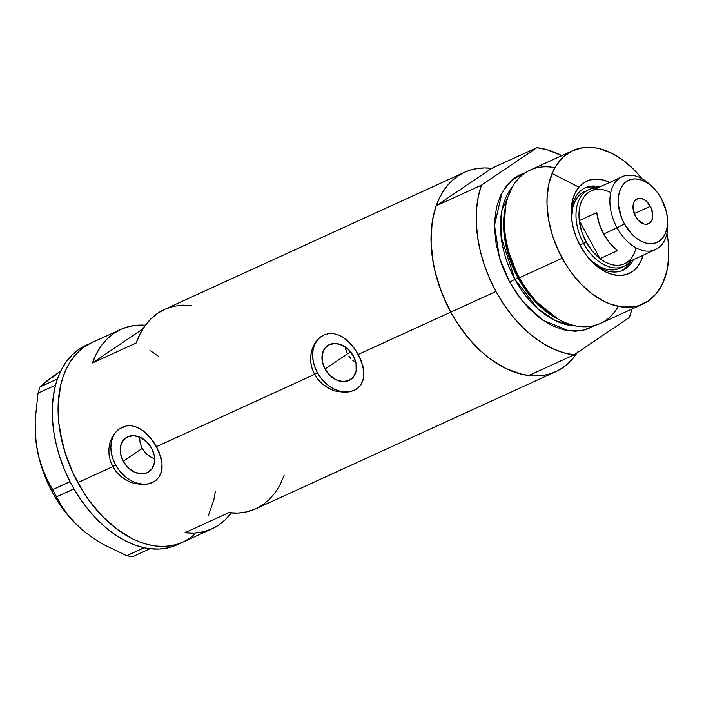 <?xml version="1.0" encoding="UTF-8"?>
<svg xmlns="http://www.w3.org/2000/svg" width="704" height="704" viewBox="0 0 704 704"><rect width="100%" height="100%" fill="white"/><g stroke="black" fill="none" stroke-linecap="round" stroke-linejoin="round"><path stroke-width="1.06" d="M348.938 356.233L350.75 358.398L348.938 356.233M352.801 360.298L355.089 361.926L352.801 360.298M355.828 362.366L355.089 361.926L355.828 362.366M325.01 369.019L347.424 353.866L325.01 369.019L322.344 361.654L322.247 354.429L324.729 348.427L329.41 344.582L335.579 343.464L342.302 345.25L348.559 349.668L353.382 356.048A20.513 15.506 55.9 0 1 350.68 379.526A20.513 15.506 55.9 0 1 325.01 369.019A20.513 15.506 55.9 0 1 327.712 345.532A20.513 15.506 55.9 0 1 353.382 356.048L356.048 363.414L356.145 370.638L353.663 376.64L348.982 380.486L342.813 381.603L336.09 379.808L329.833 375.39L325.01 369.019M153.428 458.383L151.906 457.688L153.428 458.383M149.019 455.972L151.906 457.688L146.379 453.825L149.019 455.972M144.091 451.29L146.379 453.825L142.217 448.422L144.091 451.29M123.235 461.252L142.217 448.422L139.973 442.068L139.674 437.105L139.973 442.068L142.217 448.422L123.235 461.252L120.569 453.886L120.463 446.662L122.945 440.669L127.626 436.814L133.804 435.706L140.527 437.492L146.775 441.91L151.606 448.281A20.513 15.506 55.9 0 1 148.905 471.768A20.513 15.506 55.9 0 1 123.235 461.252A20.513 15.506 55.9 0 1 125.928 437.774A20.513 15.506 55.9 0 1 151.606 448.281L154.273 455.646L154.37 462.88L151.888 468.873L147.206 472.718L141.029 473.836L134.306 472.05L128.058 467.632L123.235 461.252M131.12 482.416L125.673 479.811L120.63 476.23L116.283 471.786L112.807 466.62L77.81 482.618L72.97 473.018L65.19 453.033L60.174 432.643L58.775 422.541L58.247 403.005L60.755 384.982L63.122 376.754L66.202 369.169L69.969 362.278L74.386 356.171L79.402 350.882L84.982 346.482A109.639 71.218 -114.6 0 1 91.705 342.707A109.639 71.218 65.4 0 0 77.81 482.618L112.807 466.62L110.361 460.926L109.05 454.995L108.874 449.011L109.789 443.291L111.698 438.02L114.497 433.453L118.017 429.81L122.126 427.24L126.588 425.885L131.287 425.779L136.03 426.897L140.712 429.141L145.226 432.406L153.261 441.338L159.174 452.188L162.008 463.197L161.709 470.65L159.148 476.89L156.174 480.172L152.284 482.592L147.602 484.079L142.358 484.563L133.954 483.349L128.357 481.237L120.63 476.23L116.283 471.786L112.807 466.62L115.544 464.763A31.627 23.901 -124.1 0 0 155.012 481.052M332.904 390.174L327.448 387.578L322.414 383.988L318.058 379.553L314.582 374.387L156.543 446.626L314.582 374.387L312.136 368.694L310.834 362.754L310.658 356.77L311.564 351.05L313.482 345.778L316.272 341.211L319.792 337.568L323.902 334.998L328.363 333.652L333.062 333.546L337.814 334.655L342.487 336.899L347.002 340.164L355.036 349.096L360.95 359.946L363.792 370.955L363.484 378.418L360.923 384.657L357.949 387.93L354.068 390.35L349.378 391.846L344.133 392.33L335.729 391.107L330.132 388.995L322.414 383.988L318.058 379.553L314.582 374.387L317.328 372.53A31.627 23.901 -124.1 0 0 356.787 388.819M321.376 336.406A31.627 23.901 -124.1 0 0 317.328 372.53L314.582 374.387L312.136 368.694L310.834 362.754L310.983 353.874L312.409 348.33L316.272 341.211L319.792 337.568L323.902 334.998L328.363 333.652L333.062 333.546L337.814 334.655L342.487 336.899L351.208 344.274L358.318 354.394L450.754 312.136A109.639 71.218 -114.6 0 1 464.649 172.225A109.639 71.218 -114.6 0 1 491.691 168.326L536.888 147.664A109.639 71.218 -114.6 0 1 561.748 155.654L547.474 149.864L536.888 147.664L481.422 185.161L436.225 205.814A109.639 71.218 65.4 0 0 450.754 312.136L358.318 354.394L362.806 365.552L363.792 370.955L363.836 376.05L362.886 380.662L360.923 384.657L357.949 387.93L354.068 390.35L349.378 391.846L344.133 392.33M92.444 362.965A109.639 71.218 -114.6 0 1 120.868 329.375A109.639 71.218 -114.6 0 1 145.411 325.23L138.732 325.125L129.958 326.304L121.722 328.997L114.136 333.15L107.325 338.721L101.385 345.62L96.395 353.742L92.444 362.965L142.947 328.83L92.444 362.965L136.18 342.971L92.444 362.965M464.649 172.225L164.604 309.382A109.639 71.218 65.4 0 0 136.18 342.971L140.14 333.749L145.121 325.626L151.07 318.727L157.881 313.157L164.648 309.364M77.81 482.618A109.639 71.218 65.4 0 0 182.873 542.133A109.639 71.218 -114.6 0 1 75.073 477.374A109.639 71.218 -114.6 0 1 84.982 346.482L91.062 343.006L79.147 349.149L84.982 346.482L79.402 350.882L74.386 356.171L69.969 362.278L66.202 369.169L63.122 376.754L60.755 384.982L58.247 403.005L58.775 422.541L62.322 442.842L65.19 453.033L72.97 473.018L83.23 491.823L77.81 482.618M119.601 428.639A31.627 23.901 -124.1 0 0 115.544 464.763L112.807 466.62L110.361 460.926L109.05 454.995L108.874 449.011L109.789 443.291L111.698 438.02L114.497 433.453L119.451 428.745L126.588 425.885L131.287 425.779L136.03 426.897L142.991 430.646L149.433 436.515L156.543 446.626L161.031 457.794L162.008 463.197L162.052 468.292L161.11 472.894L159.148 476.89L156.174 480.172L152.284 482.592L147.602 484.079L142.358 484.563M577.104 352.766A109.639 71.218 -114.6 0 1 555.808 371.65A109.639 71.218 -114.6 0 1 450.754 312.136L441.69 292.653L435.266 272.369L433.118 262.17L431.068 242.15L432.062 223.282L433.69 214.5L436.058 206.281L439.146 198.686L442.913 191.805L447.322 185.689L452.346 180.409L457.926 176L464.006 172.524L470.527 170.007L477.435 168.467L484.66 167.922L492.131 168.379M231.22 512.952A109.639 71.218 -114.6 0 1 212.027 528.801A109.639 71.218 -114.6 0 1 184.985 532.699L228.721 512.706A109.639 71.218 65.4 0 0 255.763 508.807L555.808 371.65M577.544 352.079L573.135 358.195L568.11 363.475L562.531 367.875L556.45 371.351L549.93 373.877L543.022 375.417L535.797 375.954L528.326 375.496L520.678 374.044L505.155 368.201L489.834 358.662L482.434 352.616L468.494 338.254L456.166 321.35L450.754 312.136A109.639 71.218 65.4 0 0 528.766 375.549L573.962 354.895A109.639 71.218 -114.6 0 1 495.95 291.482L450.754 312.136L495.95 291.482A109.639 71.218 -114.6 0 1 481.422 185.161L478.28 196.627L476.564 209.106L476.291 222.358L477.479 236.139L480.102 250.202L484.106 264.29L489.421 278.133L495.95 291.482L503.571 304.084L512.151 315.726L521.523 326.181L531.52 335.254L541.957 342.786L552.64 348.638L563.376 352.695L573.962 354.895L629.429 317.398L631.875 309.065A109.639 71.218 -114.6 0 1 629.429 317.398L573.962 354.895L528.766 375.549L518.179 373.358L507.443 369.301L496.76 363.449L486.323 355.916L476.326 346.843L466.954 336.389L458.374 324.746L450.754 312.136L444.224 298.786L438.909 284.944L434.905 270.864L432.282 256.802L431.094 243.021L431.367 229.768L433.083 217.29L436.225 205.814L491.691 168.326L436.225 205.814L481.422 185.161L536.888 147.664L491.691 168.326M150.075 350.486L158.418 356.25L150.075 350.486M215.45 491.075L213.822 499.858L208.375 515.671L213.822 499.858L215.45 491.075M189.596 538.358L195.175 533.949L189.596 538.358L183.515 541.834L176.986 544.35L170.078 545.89L162.853 546.436L155.382 545.978L147.734 544.518L139.99 542.08L132.22 538.683L116.899 529.144L102.353 516.27L89.162 500.562L83.23 491.823L89.162 500.562L102.353 516.27L116.899 529.144L132.22 538.683L139.99 542.08L147.734 544.518L155.382 545.978L162.853 546.436L170.078 545.89L176.986 544.35L183.515 541.834L189.596 538.358A109.639 71.218 -114.6 0 1 182.873 542.133L212.027 528.801M231.51 512.565L225.562 519.455L218.75 525.026L211.174 529.188L202.937 531.872L194.163 533.051L184.985 532.699L228.721 512.706L237.899 513.058L246.673 511.878L254.91 509.194L262.486 505.032L269.298 499.462L275.246 492.571L280.236 484.449L284.187 475.218M191.646 305.483L182.468 305.131L173.694 306.31L165.458 309.003M316.888 340.789L314.503 345.074L313.06 350.029L312.629 355.467L313.218 361.178L314.802 366.942L317.328 372.53L320.69 377.74L324.764 382.36L329.393 386.223L334.4 389.171L339.592 391.098L344.766 391.926M349.73 391.626L354.288 390.21M115.113 433.03L112.719 437.316L111.285 442.27L110.854 447.709L111.443 453.411L113.027 459.175L115.544 464.763L118.914 469.973L122.989 474.593L127.618 478.456L132.625 481.404L137.817 483.331L142.991 484.158M147.946 483.859L152.504 482.442M345.435 348.665L347.424 353.866L345.435 348.665M120.868 329.375L85.87 345.365A109.639 71.218 65.4 0 0 79.147 349.149L72.336 354.719L66.396 361.61L61.406 369.732L57.446 378.963A109.639 71.218 65.4 0 0 56.734 381.11L57.446 378.963L39.926 386.989L47.115 380.732L60.738 371.061M85.914 345.347L79.147 349.149A109.639 71.218 65.4 0 0 57.446 378.963A109.639 71.218 65.4 0 0 56.734 381.11L56.118 383.099A109.639 71.218 65.4 0 0 55.502 385.326A109.639 71.218 65.4 0 0 70.013 481.562A109.639 71.218 65.4 0 0 71.359 484.123L70.013 481.562L52.589 489.676L47.282 479.785L42.715 469.198L39.054 457.776L36.511 445.438L35.262 432.731L35.2 419.663L38.034 393.166L55.475 385.194L56.118 383.099A109.639 71.218 65.4 0 0 55.502 385.326L53.346 396.07L52.334 407.528L52.483 419.54L53.794 431.93L56.25 444.506L59.805 457.098L64.416 469.506L70.013 481.562A109.639 71.218 65.4 0 0 71.359 484.123L72.618 486.438A109.639 71.218 65.4 0 0 74.034 488.946L72.618 486.438A109.639 71.218 65.4 0 0 74.034 488.946L81.057 500.034L88.818 510.312L97.214 519.64L106.102 527.868L115.368 534.873L124.872 540.566L134.464 544.861L144.021 547.686A109.639 71.218 65.4 0 0 146.08 548.099L144.021 547.686L126.667 555.746L103.321 544.377L92.611 537.724L82.782 530.306L74.369 522.438L67.25 514.14L61.327 505.542L56.487 496.83L74.034 488.946A109.639 71.218 65.4 0 0 144.021 547.686A109.639 71.218 65.4 0 0 146.08 548.099L147.954 548.416A109.639 71.218 65.4 0 0 149.996 548.698L159.174 549.05L167.948 547.87L176.185 545.178M82.79 530.314L92.611 537.724L103.321 544.377L126.667 555.746L132.466 556.723L126.667 555.746L144.118 547.765L149.917 548.75L132.466 556.723L149.917 548.75L147.954 548.416A109.639 71.218 65.4 0 0 149.996 548.698A109.639 71.218 65.4 0 0 177.038 544.799L182.873 542.133M35.297 433.391A96.985 62.999 65.4 0 0 35.306 433.62A96.985 62.999 65.4 0 0 36.511 445.438L35.262 432.731L35.2 419.663L38.034 393.166L39.926 386.989L52.369 376.79L58.942 372.214L52.474 377.582M77.343 525.422L66.37 513.392L59.092 503.413L52.598 492.642L47.01 481.254L42.416 469.462L38.896 457.459L36.511 445.438A96.985 62.999 65.4 0 0 77.211 525.298A96.985 62.999 65.4 0 0 77.352 525.43L67.25 514.14L61.327 505.542L47.282 479.785L42.715 469.198L39.054 457.776L36.511 445.438L35.262 432.731M82.782 530.306L77.211 525.298M52.589 489.676L70.03 481.703L73.938 488.858L56.487 496.83L52.589 489.676M39.926 386.989L57.367 379.016L55.475 385.194L38.034 393.166L39.926 386.989M592.117 261.914A45.329 29.445 65.4 0 0 633.31 259.723A45.329 29.445 -114.6 0 1 622.97 270.248A45.329 29.445 -114.6 0 1 592.108 261.914M571.296 215.186L571.287 214.993A50.811 33.009 -114.6 0 0 580.342 245.916L585.605 254.232L591.721 261.518L598.462 267.485L605.563 271.902L612.753 274.604L619.758 275.493L626.305 274.534L632.148 271.753L637.067 267.265L640.851 261.237L643.034 255.279A50.811 33.009 -114.6 0 1 593.243 263.023A50.811 33.009 -114.6 0 1 580.342 245.916L576.145 236.887L573.17 227.489L571.525 218.073L571.278 209.018L572.44 200.666L574.966 193.336L578.758 187.317L583.669 182.829L589.512 180.048L596.059 179.08L603.064 179.969L610.262 182.67M623.982 266.306A42.17 27.394 -114.6 0 1 583.581 243.417L579.902 245.098L583.581 243.417A42.17 27.394 -114.6 0 1 588.922 189.605A42.17 27.394 -114.6 0 1 597.573 187.968A42.17 27.394 65.4 0 0 583.581 243.417A42.17 27.394 65.4 0 0 630.89 260.832A42.17 27.394 -114.6 0 1 623.982 266.306L619.608 268.303A42.17 27.394 -114.6 0 1 590.216 259.917L600.125 266.974L606.1 269.227L611.908 269.958L617.346 269.157L622.195 266.851M628.082 265.619L621.931 270.688A45.329 29.445 65.4 0 0 631.268 260.656M506.123 203.764L505.595 206.21A81.682 53.055 65.4 0 0 518.558 277.825L519.508 277.702A84.339 54.78 -114.6 0 1 506.123 203.764A84.339 54.78 -114.6 0 1 554.893 167.71M556.248 318.094L532.708 299.006L517.994 277.895L518.487 277.693L517.994 277.895A80.124 52.043 -114.6 0 1 505.437 206.941L503.642 227.594L506.308 247.262L517.994 277.895L514.879 279.321L537.689 308.598L555.5 320.716L576.127 325.952A80.124 52.043 65.4 0 1 514.879 279.321L517.994 277.895A80.124 52.043 -114.6 0 0 556.248 318.094M572.845 150.586A84.339 54.78 -114.6 0 1 641.969 178.666L634.779 170.482L623.594 160.574L611.811 153.243L599.87 148.746L593.991 147.629L582.683 147.69L572.352 150.814L563.385 156.878L556.125 165.642L553.23 170.94L549.041 183.11L547.105 196.97L547.017 204.371L548.592 219.771L552.446 235.453L558.439 250.826L566.324 265.294L570.891 272.017L581.038 284.099L592.222 293.999L604.014 301.338L609.99 303.952L621.826 306.944L633.134 306.882L638.449 305.703L648.146 301.083L656.295 293.638L662.587 283.633L666.785 271.471L668.712 257.602L668.307 242.581L666.961 233.35A84.339 54.78 -114.6 0 1 642.972 303.987A84.339 54.78 -114.6 0 1 562.162 258.21L519.508 277.702L562.162 258.21A84.339 54.78 -114.6 0 1 572.845 150.586L530.2 170.078A84.339 54.78 65.4 0 0 519.508 277.702L518.558 277.825L533.702 299.517L557.99 319.035A81.682 53.055 65.4 0 1 556.899 318.446A81.682 53.055 65.4 0 1 518.558 277.825L506.59 246.374L503.906 226.178L505.868 205.005M595.232 325.362L582.727 330.51L569.008 330.898L542.749 320.144L522.694 301.532L509.678 282.198L514.879 279.321L509.678 282.198L502.7 267.212L499.963 259.45L496.109 243.76L494.534 228.369L494.622 220.959L496.549 207.099L500.746 194.929L507.038 184.932L515.187 177.478L519.869 174.803L525.448 172.7L512.169 179.758L502.207 192.06L494.498 225.236L499.4 257.62L509.678 282.198L518.399 296.006L528.554 308.088L539.739 317.988L551.522 325.327L563.464 329.815L575.089 331.294L585.966 329.692L595.663 325.081M512.503 186.762A80.124 52.043 65.4 0 0 514.879 279.321L501.142 237.019L501.926 210.206L512.503 186.762M618.279 306.363A84.339 54.78 -114.6 0 1 559.099 319.651A84.339 54.78 -114.6 0 1 519.508 277.702A84.339 54.78 65.4 0 0 600.327 323.488L642.972 303.987M552.094 173.501L578.908 187.132M591.51 186.947L597.96 187.792A45.329 29.445 65.4 0 0 584.267 188.285M571.384 216.577A45.329 29.445 -114.6 0 1 585.27 187.792A45.329 29.445 -114.6 0 1 600.002 186.859A45.329 29.445 65.4 0 0 571.384 216.577M584.549 191.602A42.17 27.394 -114.6 0 0 571.666 219.314L572.642 207.865L574.737 201.784L577.887 196.777L581.962 193.054L584.663 191.55M571.287 214.993A50.811 33.009 -114.6 0 1 609.726 182.415M667.568 221.126A40.058 26.022 -114.6 0 1 655.477 249.594A40.058 26.022 -114.6 0 1 617.091 227.85L624.369 223.819A34.153 22.185 -114.6 0 1 622.97 184.844A34.153 22.185 -114.6 0 1 652.758 187.273A34.153 22.185 -114.6 0 1 661.426 198.766L657.897 193.178L653.778 188.285L649.255 184.272L644.477 181.306L639.646 179.485L634.938 178.886L630.529 179.538L626.604 181.403L623.304 184.422L620.752 188.47L619.054 193.398L618.279 199.012L618.438 205.102L621.553 217.747L624.369 223.819L632.016 234.3L636.548 238.313L641.318 241.278L646.158 243.1L650.866 243.698L655.266 243.047L659.199 241.182L662.499 238.163L665.042 234.115L666.741 229.187L667.524 223.573L667.357 217.483L666.257 211.156L661.426 198.766A34.153 22.185 -114.6 0 1 667.524 219.551A34.153 22.185 -114.6 0 1 652.37 243.619A34.153 22.185 -114.6 0 1 624.369 223.819L617.091 227.85A40.058 26.022 -114.6 0 1 622.16 176.722A40.058 26.022 -114.6 0 1 651.605 186.199A40.058 26.022 65.4 0 0 650.382 184.985A40.058 26.022 65.4 0 0 615.437 182.134A40.058 26.022 65.4 0 0 617.091 227.85L603.671 233.974L617.091 227.85A40.058 26.022 65.4 0 0 649.933 251.073A40.058 26.022 65.4 0 0 667.691 222.851L667.524 219.551M650.338 206.272A13.702 8.906 -114.6 0 1 648.595 223.758A13.702 8.906 -114.6 0 1 635.466 216.322L633.09 208.806L634.014 202.136L635.034 200.508L637.938 198.554L639.707 198.29L643.535 199.258L647.266 202.066L651.464 208.701L652.784 216.216L651.79 220.449L649.44 223.282L646.096 224.294L644.204 224.057L638.537 220.528L635.466 216.322A13.702 8.906 -114.6 0 1 637.199 198.827A13.702 8.906 -114.6 0 1 650.338 206.272L634.234 213.629L650.338 206.272M622.16 176.722L591.254 190.854A40.058 26.022 65.4 0 0 579.286 220.625L596.781 212.626A40.058 26.022 65.4 0 0 603.671 233.974A40.058 26.022 65.4 0 0 617.505 250.633L600.01 258.632L579.286 220.625L596.781 212.626L599.157 223.476L603.671 233.974L609.963 243.285L617.505 250.633L600.01 258.632A40.058 26.022 -114.6 0 1 586.177 241.974A40.058 26.022 -114.6 0 1 579.286 220.625A40.058 26.022 -114.6 0 1 610.746 192.632M635.976 247.817A40.058 26.022 -114.6 0 1 600.01 258.632L579.286 220.625L581.662 231.475L586.177 241.974L583.581 243.417L586.177 241.974L592.469 251.284L600.01 258.632A40.058 26.022 65.4 0 0 624.562 263.718L655.477 249.594M347.424 353.866L350.9 352.282L347.424 353.866M559.099 319.651L556.899 318.446M650.382 184.985L652.758 187.273"/></g></svg>
